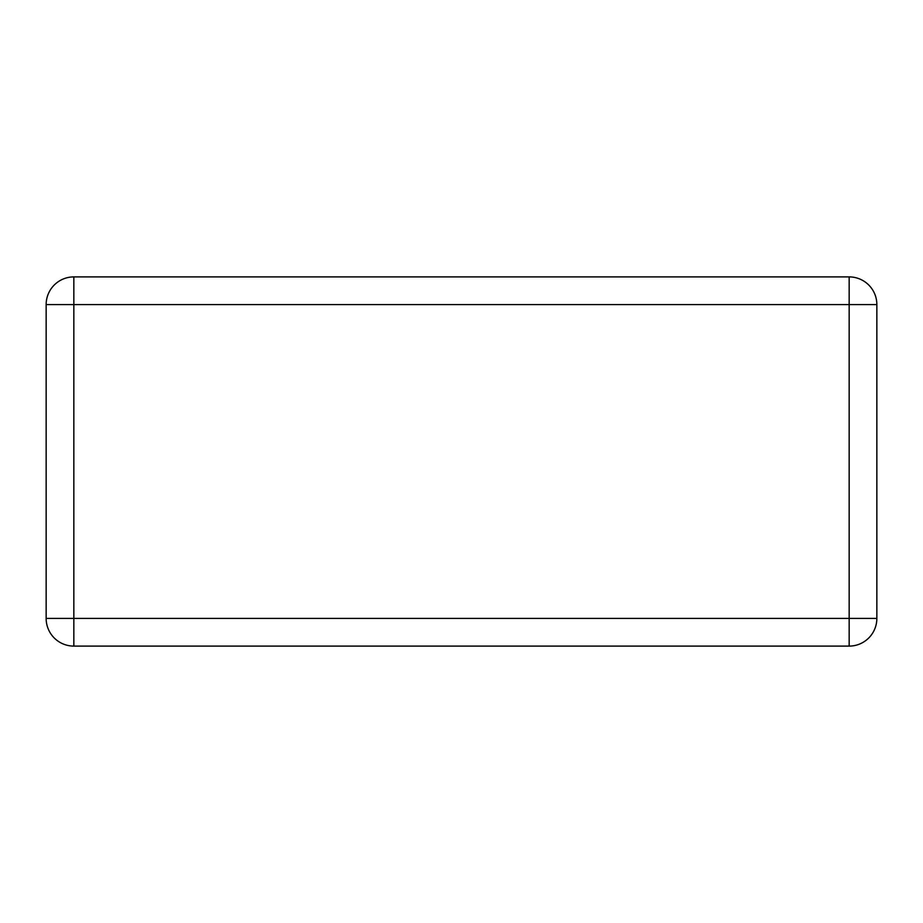 <?xml version="1.0" encoding="UTF-8"?>
<svg xmlns="http://www.w3.org/2000/svg" width="923" height="923" viewBox="0 0 923 923"><rect width="100%" height="100%" fill="white"/><g stroke="black" fill="none" stroke-linecap="round" stroke-linejoin="round"><path stroke-width="1.38" d="M876.85 304.59A27.69 27.69 0 0 0 849.16 276.9L73.84 276.9A27.69 27.69 0 0 0 46.15 304.59L46.15 618.41A27.69 27.69 0 0 0 73.84 646.1L849.16 646.1A27.69 27.69 0 0 0 876.85 618.41L876.85 304.59A27.69 27.69 0 0 0 849.16 276.9L849.16 304.59L876.85 304.59M876.85 618.41L849.16 618.41L849.16 304.59L73.84 304.59L73.84 276.9M46.15 304.59L73.84 304.59L73.84 618.41L46.15 618.41M73.84 646.1L73.84 618.41L849.16 618.41L849.16 646.1"/></g></svg>
